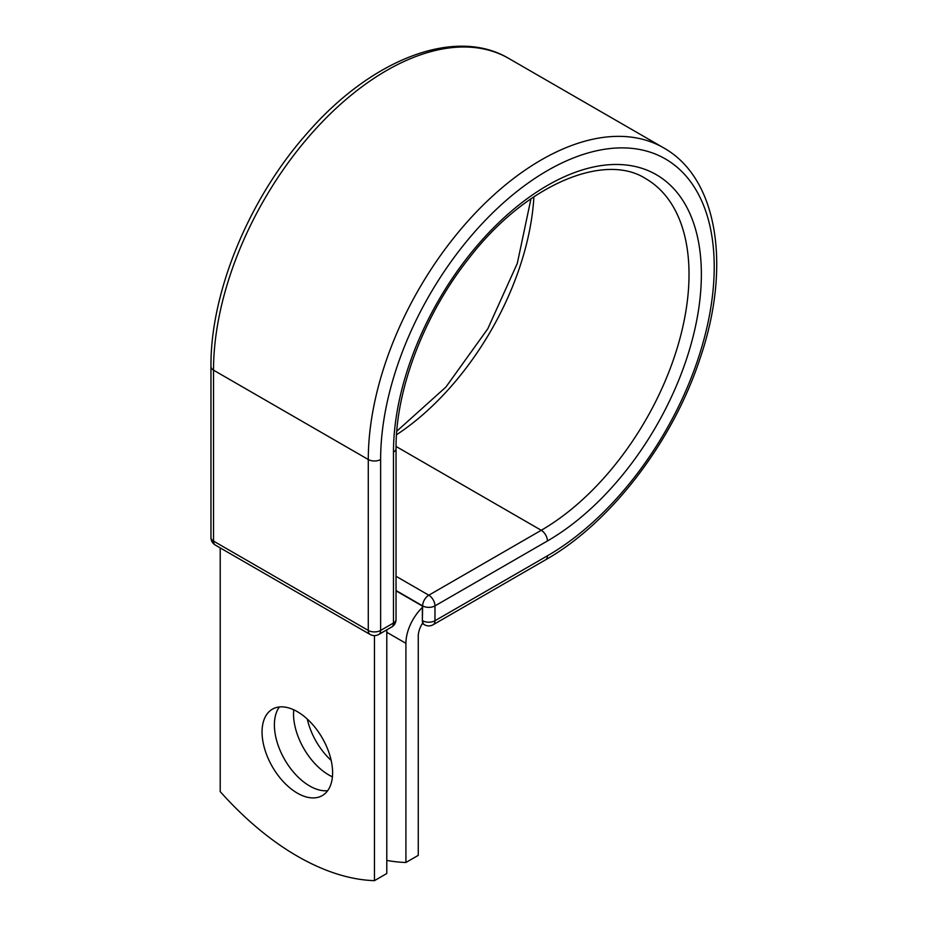 <?xml version="1.0" encoding="UTF-8"?>
<svg xmlns="http://www.w3.org/2000/svg" width="927" height="927" viewBox="0 0 927 927"><rect width="100%" height="100%" fill="white"/><g stroke="black" fill="none" stroke-linecap="round" stroke-linejoin="round"><path stroke-width="1.39" d="M297.335 711.658A49.884 28.795 -120 0 0 272.387 709.19A49.884 28.795 -120 0 0 264.74 749.167A49.884 28.795 -120 0 0 297.335 793.118A49.884 28.795 -120 0 0 322.272 795.586A49.884 28.795 -120 0 0 329.919 755.621A49.884 28.795 -120 0 0 297.335 711.658M279.34 706.977A49.884 28.795 -120 0 0 279.015 747.73A49.884 28.795 -120 0 0 309.676 785.992A49.884 28.795 -120 0 0 327.671 790.685M331.159 760.407A49.884 28.795 60 0 1 307.3 719.085M332.411 776.826A49.884 28.795 60 0 1 328.795 774.949A49.884 28.795 60 0 1 293.708 709.792M386.791 860.407A254.496 146.941 -120 0 0 405.922 862.481L405.922 643.326A34.032 19.652 -60 0 1 422.376 607.463L422.376 620.592L422.631 605.887L396.038 590.534M405.922 862.481L418.262 855.354L418.262 636.2A16.582 9.571 -60 0 1 422.782 622.909A8.725 5.041 -60 0 1 422.376 620.592M422.376 607.463L422.376 606.038L396.038 590.835M374.45 635.609L374.45 880.65L386.791 873.524L386.791 629.827M374.45 880.65A254.496 146.941 60 0 1 220.209 791.588L220.209 547.903M405.922 643.326L386.791 632.284M547.417 555.818L434.972 620.731A8.725 5.041 60 0 1 433.164 624.728L545.609 559.804A8.725 5.041 -120 0 0 547.417 555.818A235.887 136.188 -60 0 0 714.219 266.918A235.887 136.188 -60 0 0 547.417 170.614A235.887 136.188 -60 0 0 380.626 459.514L380.626 630.441L393.477 623.025A8.725 5.041 0 0 0 396.038 619.456L396.038 448.529C395.539 390.012 424.091 314.809 468.506 258.853C525.273 184.635 604.346 151.947 645.737 178.668A208.981 120.661 -60 0 1 677.776 346.13A208.981 120.661 -60 0 1 541.252 530.279L428.807 595.204A8.725 5.041 60 0 1 434.972 605.887L434.972 620.731A8.725 5.041 180 0 1 422.631 620.731A8.725 5.041 120 0 0 424.439 624.728A8.725 8.725 0 0 0 433.164 624.728M396.038 448.529A8.725 5.041 0 0 1 393.477 452.086A217.706 125.69 -60 0 1 547.417 185.458A217.706 125.69 -60 0 1 701.368 274.334A217.706 125.69 -60 0 1 547.417 540.974L434.972 605.887A8.725 5.041 180 0 1 422.631 605.887A8.725 5.041 120 0 1 428.807 595.204L396.038 576.293M547.417 540.974A8.725 5.041 -120 0 0 541.252 530.279L396.049 446.455M210.962 366.594A8.725 5.041 0 0 0 213.523 370.163A244.612 141.228 -60 0 1 320.29 123.998A244.612 141.228 -60 0 1 508.796 58.459C454.96 26.327 371.229 59.421 307.497 132.874C249.375 197.972 210.325 292.121 210.962 366.594L210.962 537.533A8.725 5.041 0 0 0 213.523 541.09L368.286 630.441A8.725 5.041 0 0 0 380.626 630.441A8.725 5.041 -120 0 1 378.819 634.439L391.669 627.011A8.725 5.041 -120 0 0 393.477 623.025L393.477 452.086M210.962 537.533A8.725 8.725 0 0 0 215.331 545.088A8.725 5.041 120 0 1 213.523 541.09L213.523 370.163L368.286 459.514A244.612 141.228 -60 0 1 475.064 213.349A244.612 141.228 -60 0 1 663.558 147.81L508.796 58.459M215.331 545.088L370.093 634.439A8.725 5.041 120 0 1 368.286 630.441L368.286 459.514A8.725 5.041 0 0 0 380.626 459.514M533.917 196.733A208.981 120.661 -60 0 1 396.501 434.763M545.609 559.804C610.406 523.141 672.376 442.306 699.723 359.467C731.519 267.509 718.321 178.378 663.558 147.81M396.768 431.206L445.899 387.069L487.787 328.784L517.312 263.372L530.974 198.737M422.376 623.535L424.439 624.728M391.669 627.011A8.725 8.725 0 0 0 396.038 619.456M370.093 634.439A8.725 8.725 0 0 0 378.819 634.439"/></g></svg>
